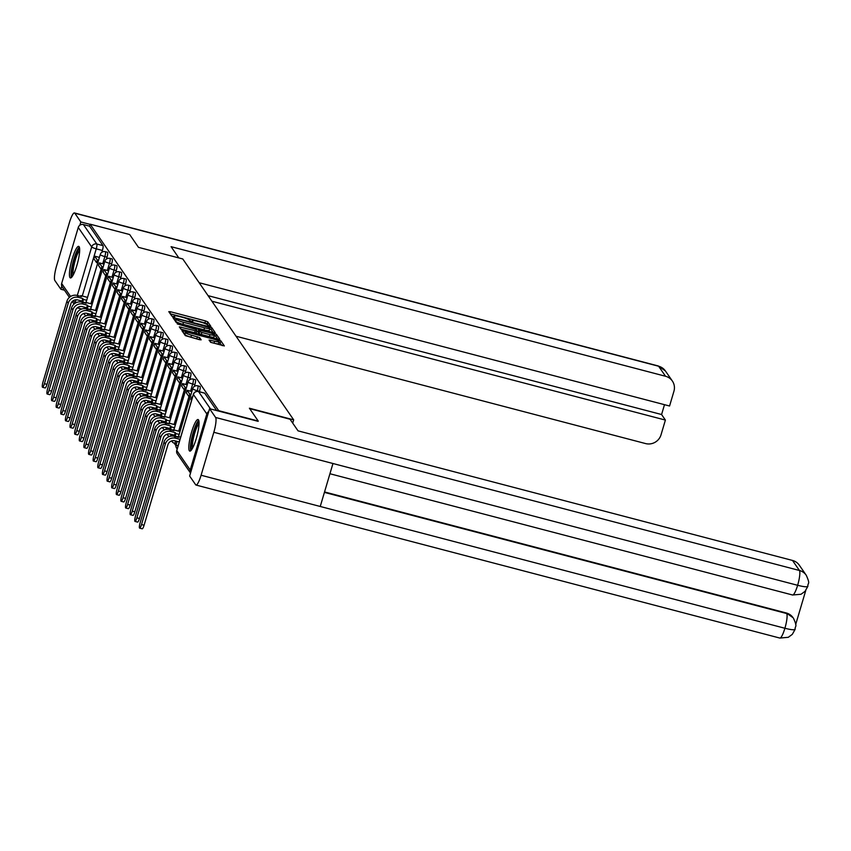 <?xml version="1.0" encoding="UTF-8"?>
<svg xmlns="http://www.w3.org/2000/svg" width="851" height="851" viewBox="0 0 851 851"><rect width="100%" height="100%" fill="white"/><g stroke="black" fill="none" stroke-linecap="round" stroke-linejoin="round"><path stroke-width="1.28" d="M209.708 326.284L210.867 326.348L207.782 321.869L205.538 320.933L170.455 311.743L168.796 311.647L171.891 316.136L174.625 316.902L174.221 316.264A6.574 1.053 16.5 0 1 174.157 316.04A6.574 1.053 16.5 0 1 179.518 316.551L182.444 317.317A6.574 1.053 16.5 0 1 189.613 320.306L191.581 321.54L192.762 321.646L192.347 321.018A6.574 1.053 16.5 0 1 192.283 320.784A6.574 1.053 16.5 0 1 197.645 321.306L200.57 322.072A6.574 1.053 16.5 0 1 207.74 325.05L209.708 326.284M79.122 246.705A16.318 3.127 -75.3 0 0 78.686 246.364A16.318 3.127 -75.3 0 0 71.878 260.066A16.318 3.127 -75.3 0 0 69.973 277.586A16.318 3.127 -75.3 0 0 70.42 277.926A16.318 3.127 -75.3 0 0 77.228 264.225A16.318 3.127 -75.3 0 0 79.122 246.705M198.506 419.873A16.318 3.127 -75.3 0 0 198.07 419.532A16.318 3.127 -75.3 0 0 191.252 433.233A16.318 3.127 -75.3 0 0 189.358 450.764A16.318 3.127 -75.3 0 0 189.794 451.104A16.318 3.127 -75.3 0 0 196.602 437.403A16.318 3.127 -75.3 0 0 198.506 419.873M210.58 342.251L224.334 345.931L220.888 340.879L218.643 339.943L181.88 330.592L185.337 335.634L199.464 339.687L201.144 339.847L199.655 337.645L191.518 335.166A5.489 0.883 16.5 0 1 185.475 332.475A5.489 0.883 16.5 0 1 189.964 332.911L213.058 338.964A5.489 0.883 16.5 0 1 219.101 341.655A5.489 0.883 16.5 0 1 214.612 341.219L209.091 340.049L210.58 342.251M90.142 224.185L129.66 234.536L138.49 247.354L182.774 258.959L293.68 419.841L249.396 408.225L258.225 421.043L218.707 410.682L90.142 224.185L89.557 226.164L83.398 224.547L96.823 244.024A4.181 0.798 104.7 0 1 96.248 248.843L82.27 296.01M213.612 332.645L215.271 332.73L211.835 327.752L209.601 326.816L172.838 317.466L176.285 322.518L178.529 323.444L213.612 332.645M216.367 334.315L219.792 339.294L218.133 339.209L183.05 330.007L180.816 329.082L179.327 326.869L195.23 330.762L196.911 330.922L195.911 329.443L177.274 323.923L214.122 333.379L216.367 334.315L215.771 336.294L217.707 339.092M86.323 315.721L86.323 315.732A4.181 4.181 0 0 1 83.834 313.476M90.951 322.433L90.951 322.433A4.181 4.181 0 0 1 88.461 320.178M95.567 329.135L95.578 329.146A4.181 4.181 0 0 1 93.089 326.89M100.195 335.847L100.195 335.847A4.181 4.181 0 0 1 97.705 333.592M104.811 342.549L104.822 342.559A4.181 4.181 0 0 1 102.333 340.304M109.439 349.261L109.439 349.261A4.181 4.181 0 0 1 106.949 347.006M114.066 355.963L114.066 355.973A4.181 4.181 0 0 1 111.577 353.718M118.683 362.675L118.693 362.675A4.181 4.181 0 0 1 116.204 360.42M132.554 382.79L132.565 382.801A4.181 4.181 0 0 1 130.075 380.546M137.181 389.503L137.181 389.503A4.181 4.181 0 0 1 134.692 387.248M141.798 396.204L141.809 396.215A4.181 4.181 0 0 1 139.319 393.96M146.425 402.917L146.425 402.917A4.181 4.181 0 0 1 143.936 400.661M148.563 407.374A4.181 4.181 0 0 0 151.063 409.618L151.053 409.629M155.669 416.33L155.68 416.33A4.181 4.181 0 0 1 153.191 414.075M160.296 423.032L160.296 423.043A4.181 4.181 0 0 1 157.807 420.788M164.924 429.744L164.924 429.744A4.181 4.181 0 0 1 162.435 427.489M169.54 436.446L169.551 436.457A4.181 4.181 0 0 1 167.062 434.201M174.168 443.158L175.944 445.722M208.75 411.512A4.181 4.053 145.4 0 0 206.825 413.969L190.22 469.997A4.181 4.053 145.4 0 0 190.518 473.028L177.327 453.934A4.181 4.053 145.4 0 1 176.795 450.519L190.22 469.997M89.557 226.164L102.982 245.641A4.181 0.798 104.7 0 1 102.397 250.46L101.854 252.3M69.399 297.371L62.187 286.904A4.181 4.053 -34.6 0 1 61.655 283.489L78.26 227.472A4.181 4.053 -34.6 0 1 83.398 224.547M199.496 391.3L197.304 390.726A4.181 0.798 104.7 0 0 197.772 385.822L199.964 386.397A4.181 0.798 -75.3 0 1 199.496 391.3L199.368 391.737M194.868 384.599L192.688 384.024A4.181 0.798 104.7 0 0 193.156 379.11L195.336 379.684A4.181 0.798 -75.3 0 1 194.868 384.599L194.326 386.439M190.241 377.887L188.06 377.312A4.181 0.798 104.7 0 0 188.528 372.408L190.709 372.983A4.181 0.798 -75.3 0 1 190.241 377.887L189.699 379.727M185.624 371.185L183.433 370.61A4.181 0.798 104.7 0 0 183.901 365.696L186.092 366.27A4.181 0.798 -75.3 0 1 185.624 371.185L185.071 373.025M180.997 364.473L178.816 363.898A4.181 0.798 104.7 0 0 179.284 358.994L181.465 359.569A4.181 0.798 -75.3 0 1 180.997 364.473L180.455 366.313M176.38 357.771L174.189 357.197A4.181 0.798 104.7 0 0 174.657 352.293L176.838 352.857A4.181 0.798 -75.3 0 1 176.38 357.771L175.827 359.611M171.753 351.059L169.572 350.484A4.181 0.798 104.7 0 0 170.04 345.58L172.221 346.155A4.181 0.798 -75.3 0 1 171.753 351.059L171.211 352.899M167.126 344.357L164.945 343.783A4.181 0.798 104.7 0 0 165.413 338.879L167.594 339.443A4.181 0.798 -75.3 0 1 167.126 344.357L166.583 346.197M162.509 337.645L160.318 337.07A4.181 0.798 104.7 0 0 160.786 332.167L162.977 332.741A4.181 0.798 -75.3 0 1 162.509 337.645L161.956 339.485M157.882 330.943L155.701 330.369A4.181 0.798 104.7 0 0 156.169 325.465L158.35 326.029A4.181 0.798 -75.3 0 1 157.882 330.943L157.339 332.784M153.254 324.231L151.074 323.657A4.181 0.798 104.7 0 0 151.542 318.753L153.723 319.327A4.181 0.798 -75.3 0 1 153.254 324.231L152.712 326.071M148.638 317.529L146.446 316.955A4.181 0.798 104.7 0 0 146.915 312.051L149.106 312.615A4.181 0.798 -75.3 0 1 148.638 317.529L148.085 319.37M144.01 310.817L141.83 310.243A4.181 0.798 104.7 0 0 142.298 305.339L144.479 305.913A4.181 0.798 -75.3 0 1 144.01 310.817L143.468 312.657M139.383 304.115L137.202 303.541A4.181 0.798 104.7 0 0 137.671 298.637L139.851 299.201A4.181 0.798 -75.3 0 1 139.383 304.115L138.841 305.956M134.766 297.403L132.586 296.829A4.181 0.798 104.7 0 0 133.043 291.925L135.235 292.499A4.181 0.798 -75.3 0 1 134.766 297.403L134.224 299.244M130.139 290.702L127.958 290.127A4.181 0.798 104.7 0 0 128.427 285.223L130.607 285.787A4.181 0.798 -75.3 0 1 130.139 290.702L129.597 292.542M125.522 283.989L123.331 283.415A4.181 0.798 104.7 0 0 123.799 278.511L125.991 279.085A4.181 0.798 -75.3 0 1 125.522 283.989L124.969 285.83M120.895 277.288L118.714 276.713A4.181 0.798 104.7 0 0 119.183 271.809L121.363 272.373A4.181 0.798 -75.3 0 1 120.895 277.288L120.353 279.128M116.268 270.575L114.087 270.001A4.181 0.798 104.7 0 0 114.555 265.097L116.736 265.672A4.181 0.798 -75.3 0 1 116.268 270.575L115.725 272.416M111.651 263.874L109.46 263.299A4.181 0.798 104.7 0 0 109.928 258.396L112.119 258.97A4.181 0.798 -75.3 0 1 111.651 263.874L111.098 265.714M107.024 257.162L104.843 256.587A4.181 0.798 104.7 0 0 105.311 251.683L107.492 252.258A4.181 0.798 -75.3 0 1 107.024 257.162L106.481 259.002M293.68 419.841L292.701 423.107M216.686 410.576L204.697 393.183A4.181 0.798 -75.3 0 0 204.58 393.098A4.181 0.798 -75.3 0 0 204.442 393.119M208.623 325.922L207.197 323.848L204.953 322.912L170.296 313.828M175.487 320.019L174.359 319.721M213.175 332.528L211.25 329.731L209.718 329.007M209.431 327.507L177.061 318.774L175.891 318.668L176.327 319.327A6.574 1.053 16.5 0 0 183.497 322.316L204.548 327.826A6.574 1.053 16.5 0 0 209.91 328.348A6.574 1.053 16.5 0 0 209.846 328.114L209.431 327.507M175.338 320.614L175.902 318.71M209.91 328.348L209.325 330.326A6.574 1.053 16.5 0 1 203.953 329.805L182.912 324.295A6.574 1.053 16.5 0 1 175.742 321.306L175.317 320.699M180.859 329.135L194.645 332.741L196.315 332.901L196.847 330.975M196.889 330.996L198.24 331.358M209.995 334.634A5.489 0.883 16.5 0 0 214.484 335.071A5.489 0.883 16.5 0 0 208.442 332.379L198.623 330.082L199.613 331.571L201.857 332.496L209.995 334.634L209.41 336.613A5.489 0.883 16.5 0 0 213.899 337.049L214.484 335.071M198.092 332.018L198.645 330.156M209.41 336.613L201.272 334.486L199.028 333.549L198.06 332.135M215.771 336.294L214.324 335.592M219.101 341.655L218.516 343.634A5.489 0.883 16.5 0 1 214.026 343.198L210.623 342.315M185.475 332.475L184.89 334.464A5.489 0.883 16.5 0 0 190.932 337.145L191.518 335.166M199.017 339.57L190.932 337.145M185.22 333.315L183.401 332.837M222.228 345.655L218.941 342.187M46.996 384.375A4.702 0.904 104.7 0 1 45.135 387.96L42.55 387.279A4.702 0.904 -75.3 0 0 44.412 383.695L68.25 303.222A8.372 8.106 -34.6 0 1 78.537 297.382L82.802 298.51L82.047 301.084L77.771 299.956A5.649 5.468 145.4 0 0 70.824 303.903L46.996 384.375L44.412 383.695M80.611 296.339L80.824 295.627L81.473 296.574L77.207 295.457A8.372 8.106 -34.6 0 0 66.91 301.286L43.071 381.769A4.702 0.904 -75.3 0 0 42.55 387.279M85.334 302.711L82.696 302.031L83.462 299.456L82.802 298.51M82.696 302.031L82.047 301.084M97.769 262.885L96.525 262.555L97.291 259.981L94.652 256.151L99.386 257.396M97.291 259.981L98.525 260.31M96.525 262.555L93.887 258.725L94.652 256.151M80.824 295.627L87.547 297.393M83.462 299.456L86.685 300.297M178.838 257.927L171.083 246.673L665.535 376.259L658.61 366.228L74.803 213.207L80.834 221.962L90.078 224.377M236.035 336.23L645.601 443.573A12.552 12.148 145.4 0 0 661.025 434.818L665.397 420.075L211.899 301.211M74.803 213.207A12.861 2.468 -75.3 0 0 74.452 212.941A12.861 2.468 -75.3 0 0 69.367 222.739L56.645 265.703A12.861 2.468 -75.3 0 0 54.858 280.522L60.889 289.266L61.804 286.202M79.866 225.217L80.834 221.962M199.155 282.723L669.567 406.012L673.928 391.269A12.552 12.148 145.4 0 0 665.535 376.259M208.08 295.659L661.578 414.522L664.493 404.682M661.578 414.522L665.397 420.075M60.889 289.266L64.453 290.202M249.694 408.661L290.042 419.235L298.041 430.851L792.504 560.447A12.552 12.148 -34.6 0 1 799.312 565.202L806.237 575.233A12.552 12.148 -34.6 0 0 799.419 570.478L792.504 560.447M201.091 475.241L320.242 506.473L332.964 463.508L213.824 432.287L201.091 475.241A12.861 2.468 -75.3 0 1 196.007 485.038A12.861 2.468 -75.3 0 1 195.666 484.772L189.635 476.028L209.569 408.714L258.14 421.341M213.824 432.287A12.861 2.468 -75.3 0 0 215.601 417.469L209.569 408.714M795.674 624.549L805.769 590.456M324.55 491.942L786.26 612.965A12.552 12.148 -34.6 0 1 793.079 617.72L786.26 612.965M329.933 473.741L792.579 594.998A12.861 2.468 -75.3 0 0 797.632 585.297C804.748 587.084 808.142 587.243 807.801 585.754M806.237 575.233C810.716 585.094 807.61 582.222 807.897 586.275L805.025 591.349L801.014 594.264L792.579 594.998M196.007 485.038L779.824 638.059A12.861 2.468 -75.3 0 0 784.909 628.261C792.026 630.059 795.398 630.24 795.047 628.804M793.483 618.294C797.951 628.081 794.855 625.294 795.142 629.304L792.302 634.367L788.292 637.303L779.824 638.059M72.495 276.192A14.116 2.702 104.7 0 1 74.143 259.661A14.116 2.702 104.7 0 1 79.643 248.886M79.664 250.471A13.073 2.51 -75.3 0 0 75.282 260.129A13.073 2.51 -75.3 0 0 73.282 274.82M79.356 247.184A16.212 3.106 -75.3 0 0 73.846 259.225A16.212 3.106 -75.3 0 0 71.41 277.532M191.869 449.371A14.116 2.702 104.7 0 1 193.517 432.829A14.116 2.702 104.7 0 1 199.028 422.064M199.049 423.649A13.073 2.51 -75.3 0 0 194.656 433.308A13.073 2.51 -75.3 0 0 192.666 447.998M198.74 420.362A16.212 3.106 -75.3 0 0 193.22 432.404A16.212 3.106 -75.3 0 0 190.784 450.711M51.613 391.088A4.702 0.904 104.7 0 1 49.752 394.673L47.177 393.992A4.702 0.904 -75.3 0 0 49.028 390.407L72.867 309.934A8.372 8.106 -34.6 0 1 83.164 304.094L87.43 305.211L86.664 307.785L82.398 306.668A5.649 5.468 145.4 0 0 75.452 310.604L51.613 391.088L49.028 390.407M85.228 303.052L85.44 302.328L86.1 303.275L81.824 302.158A8.372 8.106 -34.6 0 0 71.537 307.998L47.699 388.471A4.702 0.904 -75.3 0 0 47.177 393.992M89.951 309.424L87.323 308.732L88.078 306.158L87.43 305.211M87.323 308.732L86.664 307.785M102.386 269.586L101.152 269.267L101.918 266.693L99.28 262.863L104.013 264.108M101.918 266.693L103.152 267.012M101.152 269.267L98.514 265.438L99.28 262.863M85.44 302.328L92.174 304.094M88.078 306.158L91.312 307.009M56.24 397.789A4.702 0.904 104.7 0 1 54.379 401.374L51.794 400.693A4.702 0.904 -75.3 0 0 53.656 397.109L77.494 316.636A8.372 8.106 -34.6 0 1 87.781 310.796L92.057 311.923L91.291 314.498L87.025 313.37A5.649 5.468 145.4 0 0 80.079 317.317L56.24 397.789L53.656 397.109M89.855 309.753L90.068 309.041L90.717 309.987L86.451 308.87A8.372 8.106 -34.6 0 0 76.164 314.7L52.326 395.183A4.702 0.904 -75.3 0 0 51.794 400.693M94.578 316.125L91.94 315.434L92.706 312.87L92.057 311.923M91.94 315.434L91.291 314.498M107.013 276.298L105.769 275.969L106.535 273.394L103.896 269.565L108.641 270.809M106.535 273.394L107.779 273.724M105.769 275.969L103.141 272.139L103.896 269.565M90.068 309.041L96.791 310.806M92.706 312.87L95.929 313.711M60.857 404.491A4.702 0.904 104.7 0 1 59.006 408.086L56.421 407.406A4.702 0.904 -75.3 0 0 58.283 403.821L82.121 323.348A8.372 8.106 -34.6 0 1 92.408 317.508L96.674 318.625L95.918 321.199L91.642 320.082A5.649 5.468 145.4 0 0 84.696 324.018L60.857 404.491L58.283 403.821M94.482 316.466L94.695 315.742L95.344 316.689L91.078 315.572A8.372 8.106 -34.6 0 0 80.781 321.412L56.943 401.885A4.702 0.904 -75.3 0 0 56.421 407.406M99.205 322.837L96.567 322.146L97.333 319.572L96.674 318.625M96.567 322.146L95.918 321.199M111.641 283L110.396 282.681L111.162 280.107L108.524 276.277L113.257 277.522M111.162 280.107L112.396 280.426M110.396 282.681L107.758 278.851L108.524 276.277M94.695 315.742L101.418 317.508M97.333 319.572L100.556 320.423M65.484 411.203A4.702 0.904 104.7 0 1 63.623 414.788L61.049 414.107A4.702 0.904 -75.3 0 0 62.9 410.522L86.738 330.05A8.372 8.106 -34.6 0 1 97.035 324.21L101.301 325.337L100.535 327.912L96.269 326.784A5.649 5.468 145.4 0 0 89.323 330.731L65.484 411.203L62.9 410.522M99.099 323.167L99.312 322.455L99.961 323.401L95.695 322.284A8.372 8.106 -34.6 0 0 85.408 328.114L61.57 408.597A4.702 0.904 -75.3 0 0 61.049 414.107M103.822 329.539L101.184 328.848L101.95 326.284L101.301 325.337M101.184 328.848L100.535 327.912M116.257 289.712L115.023 289.383L115.779 286.808L113.14 282.979L117.885 284.223M115.779 286.808L117.023 287.138M115.023 289.383L112.385 285.553L113.14 282.979M99.312 322.455L106.035 324.22M101.95 326.284L105.173 327.124M70.112 417.905A4.702 0.904 104.7 0 1 68.25 421.49L65.665 420.82A4.702 0.904 -75.3 0 0 67.527 417.235L91.365 336.762A8.372 8.106 -34.6 0 1 101.652 330.922L105.918 332.039L105.162 334.613L100.886 333.496A5.649 5.468 145.4 0 0 93.95 337.432L70.112 417.905L67.527 417.235M103.726 329.88L103.939 329.156L104.588 330.103L100.322 328.986A8.372 8.106 -34.6 0 0 90.036 334.826L66.197 415.299A4.702 0.904 -75.3 0 0 65.665 420.82M108.449 336.251L105.811 335.56L106.577 332.986L105.918 332.039M105.811 335.56L105.162 334.613M120.885 296.414L119.64 296.095L120.406 293.521L117.768 289.691L122.512 290.936M120.406 293.521L121.65 293.84M119.64 296.095L117.002 292.265L117.768 289.691M103.939 329.156L110.662 330.922M106.577 332.986L109.8 333.826M74.728 424.617A4.702 0.904 104.7 0 1 72.867 428.202L70.293 427.521A4.702 0.904 -75.3 0 0 72.154 423.936L95.993 343.464A8.372 8.106 -34.6 0 1 106.279 337.624L110.545 338.751L109.779 341.325L105.513 340.198A5.649 5.468 145.4 0 0 98.567 344.144L74.728 424.617L72.154 423.936M108.343 336.581L108.556 335.868L109.215 336.815L104.939 335.698A8.372 8.106 -34.6 0 0 94.652 341.528L70.814 422A4.702 0.904 -75.3 0 0 70.293 427.521M113.066 342.953L110.439 342.262L111.194 339.687L110.545 338.751M110.439 342.262L109.779 341.325M125.512 303.126L124.267 302.796L125.033 300.222L122.395 296.393L127.129 297.637M125.033 300.222L126.267 300.552M124.267 302.796L121.629 298.967L122.395 296.393M108.556 335.868L115.289 337.624M111.194 339.687L114.428 340.538M79.356 431.319A4.702 0.904 104.7 0 1 77.494 434.904L74.909 434.233A4.702 0.904 -75.3 0 0 76.771 430.649L100.609 350.176A8.372 8.106 -34.6 0 1 110.896 344.336L115.172 345.453L114.406 348.027L110.141 346.91A5.649 5.468 145.4 0 0 103.194 350.846L79.356 431.319L76.771 430.649M112.97 343.293L113.183 342.57L113.832 343.517L109.566 342.4A8.372 8.106 -34.6 0 0 99.28 348.24L75.441 428.713A4.702 0.904 -75.3 0 0 74.909 434.233M117.693 349.665L115.055 348.974L115.821 346.4L115.172 345.453M115.055 348.974L114.406 348.027M130.129 309.828L128.895 309.498L129.65 306.934L127.012 303.105L131.756 304.35M129.65 306.934L130.894 307.254M128.895 309.498L126.256 305.679L127.012 303.105M113.183 342.57L119.906 344.336M115.821 346.4L119.044 347.24M83.983 438.031A4.702 0.904 104.7 0 1 82.121 441.616L79.537 440.935A4.702 0.904 -75.3 0 0 81.398 437.35L105.237 356.877A8.372 8.106 -34.6 0 1 115.523 351.037L119.789 352.165L119.034 354.729L114.757 353.612A5.649 5.468 145.4 0 0 107.811 357.558L83.983 438.031L81.398 437.35M117.598 349.995L117.81 349.282L118.459 350.229L114.194 349.101A8.372 8.106 -34.6 0 0 103.896 354.941L80.068 435.414A4.702 0.904 -75.3 0 0 79.537 440.935M122.321 356.367L119.683 355.675L120.448 353.101L119.789 352.165M119.683 355.675L119.034 354.729M134.756 316.54L133.511 316.21L134.277 313.636L131.639 309.807L136.383 311.051M134.277 313.636L135.511 313.966M133.511 316.21L130.873 312.381L131.639 309.807M117.81 349.282L124.533 351.037M120.448 353.101L123.672 353.952M88.6 444.733A4.702 0.904 104.7 0 1 86.738 448.317L84.164 447.647A4.702 0.904 -75.3 0 0 86.025 444.062L109.853 363.59A8.372 8.106 -34.6 0 1 120.151 357.75L124.416 358.867L123.65 361.441L119.385 360.324A5.649 5.468 145.4 0 0 112.438 364.26L88.6 444.733L86.025 444.062M122.214 356.707L122.427 355.984L123.087 356.931L118.81 355.814A8.372 8.106 -34.6 0 0 108.524 361.654L84.685 442.126A4.702 0.904 -75.3 0 0 84.164 447.647M126.937 363.079L124.31 362.388L125.065 359.813L124.416 358.867M124.31 362.388L123.65 361.441M139.373 323.242L138.139 322.912L138.904 320.348L136.266 316.519L141 317.763M138.904 320.348L140.138 320.667M138.139 322.912L135.5 319.093L136.266 316.519M122.427 355.984L129.161 357.75M125.065 359.813L128.299 360.654M93.227 451.445A4.702 0.904 104.7 0 1 91.365 455.03L88.781 454.349A4.702 0.904 -75.3 0 0 90.642 450.764L114.481 370.291A8.372 8.106 -34.6 0 1 124.767 364.451L129.044 365.579L128.278 368.143L124.012 367.026A5.649 5.468 145.4 0 0 117.066 370.972L93.227 451.445L90.642 450.764M126.842 363.409L127.054 362.696L127.703 363.643L123.438 362.515A8.372 8.106 -34.6 0 0 113.151 368.355L89.312 448.828A4.702 0.904 -75.3 0 0 88.781 454.349M131.565 369.781L128.927 369.089L129.692 366.515L129.044 365.579M128.927 369.089L128.278 368.143M144 329.954L142.766 329.624L143.521 327.05L140.883 323.22L145.627 324.465M143.521 327.05L144.766 327.38M142.766 329.624L140.128 325.795L140.883 323.22M127.054 362.696L133.777 364.451M129.692 366.515L132.916 367.366M97.844 458.146A4.702 0.904 104.7 0 1 95.993 461.731L93.408 461.061A4.702 0.904 -75.3 0 0 95.269 457.476L119.108 377.004A8.372 8.106 -34.6 0 1 129.395 371.164L133.66 372.281L132.905 374.855L128.629 373.738A5.649 5.468 145.4 0 0 121.682 377.674L97.844 458.146L95.269 457.476M131.469 370.121L131.682 369.398L132.331 370.345L128.065 369.228A8.372 8.106 -34.6 0 0 117.768 375.068L93.929 455.54A4.702 0.904 -75.3 0 0 93.408 461.061M136.192 376.493L133.554 375.802L134.32 373.227L133.66 372.281M133.554 375.802L132.905 374.855M148.627 336.656L147.383 336.326L148.148 333.752L145.51 329.933L150.244 331.177M148.148 333.752L149.382 334.081M147.383 336.326L144.744 332.507L145.51 329.933M131.682 369.398L138.405 371.164M134.32 373.227L137.543 374.068M102.471 464.859A4.702 0.904 104.7 0 1 100.609 468.444L98.035 467.763A4.702 0.904 -75.3 0 0 99.886 464.178L123.725 383.705A8.372 8.106 -34.6 0 1 134.022 377.865L138.287 378.993L137.522 381.556L133.256 380.44A5.649 5.468 145.4 0 0 126.31 384.386L102.471 464.859L99.886 464.178M136.086 376.823L136.298 376.11L136.958 377.057L132.682 375.929A8.372 8.106 -34.6 0 0 122.395 381.769L98.556 462.242A4.702 0.904 -75.3 0 0 98.035 467.763M140.809 383.195L138.181 382.503L138.936 379.929L138.287 378.993M138.181 382.503L137.522 381.556M153.244 343.357L152.01 343.038L152.765 340.464L150.127 336.634L154.871 337.879M152.765 340.464L154.01 340.794M152.01 343.038L149.372 339.209L150.127 336.634M136.298 376.11L143.021 377.865M138.936 379.929L142.16 380.78M107.098 471.56A4.702 0.904 104.7 0 1 105.237 475.145L102.652 474.475A4.702 0.904 -75.3 0 0 104.513 470.89L128.352 390.418A8.372 8.106 -34.6 0 1 138.639 384.578L142.915 385.694L142.149 388.269L137.883 387.152A5.649 5.468 145.4 0 0 130.937 391.088L107.098 471.56L104.513 470.89M140.713 383.535L140.926 382.812L141.574 383.758L137.309 382.642A8.372 8.106 -34.6 0 0 127.022 388.481L103.184 468.954A4.702 0.904 -75.3 0 0 102.652 474.475M145.436 389.907L142.798 389.215L143.564 386.641L142.915 385.694M142.798 389.215L142.149 388.269M157.871 350.069L156.627 349.74L157.392 347.165L154.754 343.347L159.499 344.591M157.392 347.165L158.637 347.495M156.627 349.74L153.988 345.921L154.754 343.347M140.926 382.812L147.649 384.578M143.564 386.641L146.787 387.482M111.715 478.273A4.702 0.904 104.7 0 1 109.853 481.857L107.279 481.177A4.702 0.904 -75.3 0 0 109.141 477.592L132.979 397.119A8.372 8.106 -34.6 0 1 143.266 391.279L147.531 392.396L146.766 394.97L142.5 393.853A5.649 5.468 145.4 0 0 135.554 397.8L111.715 478.273L109.141 477.592M145.33 390.237L145.542 389.524L146.202 390.471L141.926 389.343A8.372 8.106 -34.6 0 0 131.639 395.183L107.8 475.656A4.702 0.904 -75.3 0 0 107.279 481.177M150.053 396.609L147.425 395.917L148.18 393.343L147.531 392.396M147.425 395.917L146.766 394.97M162.498 356.771L161.254 356.452L162.02 353.878L159.382 350.048L164.115 351.293M162.02 353.878L163.254 354.207M161.254 356.452L158.616 352.622L159.382 350.048M145.542 389.524L152.276 391.279M148.18 393.343L151.414 394.194M116.342 484.974A4.702 0.904 104.7 0 1 114.481 488.559L111.896 487.889A4.702 0.904 -75.3 0 0 113.757 484.304L137.596 403.821A8.372 8.106 -34.6 0 1 147.883 397.991L152.159 399.108L151.393 401.683L147.127 400.566A5.649 5.468 145.4 0 0 140.181 404.502L116.342 484.974L113.757 484.304M149.957 396.949L150.17 396.226L150.818 397.172L146.553 396.055A8.372 8.106 -34.6 0 0 136.266 401.895L112.428 482.368A4.702 0.904 -75.3 0 0 111.896 487.889M154.68 403.321L152.042 402.629L152.808 400.055L152.159 399.108M152.042 402.629L151.393 401.683M167.115 363.483L165.881 363.154L166.636 360.579L163.998 356.76L168.743 358.005M166.636 360.579L167.881 360.909M165.881 363.154L163.243 359.335L163.998 356.76M150.17 396.226L156.892 397.991M152.808 400.055L156.031 400.895M120.97 491.687A4.702 0.904 104.7 0 1 119.108 495.271L116.523 494.591A4.702 0.904 -75.3 0 0 118.385 491.006L142.223 410.533A8.372 8.106 -34.6 0 1 152.51 404.693L156.775 405.81L156.02 408.384L151.744 407.267A5.649 5.468 145.4 0 0 144.808 411.214L120.97 491.687L118.385 491.006M154.584 403.651L154.797 402.938L155.446 403.885L151.18 402.757A8.372 8.106 -34.6 0 0 140.883 408.597L117.055 489.07A4.702 0.904 -75.3 0 0 116.523 494.591M159.307 410.022L156.669 409.331L157.435 406.757L156.775 405.81M156.669 409.331L156.02 408.384M171.742 370.185L170.498 369.866L171.264 367.292L168.626 363.462L173.37 364.707M171.264 367.292L172.508 367.611M170.498 369.866L167.86 366.036L168.626 363.462M154.797 402.938L161.52 404.693M157.435 406.757L160.658 407.608M125.586 498.388A4.702 0.904 104.7 0 1 123.725 501.973L121.15 501.303A4.702 0.904 -75.3 0 0 123.012 497.718L146.84 417.235A8.372 8.106 -34.6 0 1 157.137 411.405L161.403 412.522L160.637 415.097L156.371 413.98A5.649 5.468 145.4 0 0 149.425 417.915L125.586 498.388L123.012 497.718M159.201 410.363L159.414 409.639L160.073 410.586L155.797 409.469A8.372 8.106 -34.6 0 0 145.51 415.309L121.672 495.782A4.702 0.904 -75.3 0 0 121.15 501.303M163.924 416.735L161.296 416.043L162.052 413.469L161.403 412.522M161.296 416.043L160.637 415.097M176.359 376.897L175.125 376.567L175.891 373.993L173.253 370.174L177.987 371.408M175.891 373.993L177.125 374.323M175.125 376.567L172.487 372.749L173.253 370.174M159.414 409.639L166.147 411.405M162.052 413.469L165.285 414.309M130.214 505.1A4.702 0.904 104.7 0 1 128.352 508.685L125.767 508.004A4.702 0.904 -75.3 0 0 127.629 504.42L151.467 423.947A8.372 8.106 -34.6 0 1 161.754 418.107L166.03 419.224L165.264 421.798L160.999 420.681A5.649 5.468 145.4 0 0 154.052 424.628L130.214 505.1L127.629 504.42M163.828 417.064L164.041 416.352L164.69 417.298L160.424 416.171A8.372 8.106 -34.6 0 0 150.138 422.011L126.299 502.484A4.702 0.904 -75.3 0 0 125.767 508.004M168.551 423.436L165.913 422.745L166.679 420.171L166.03 419.224M165.913 422.745L165.264 421.798M180.986 383.599L179.752 383.28L180.508 380.705L177.87 376.876L182.614 378.121M180.508 380.705L181.752 381.025M179.752 383.28L177.114 379.45L177.87 376.876M164.041 416.352L170.764 418.107M166.679 420.171L169.902 421.022M134.83 511.802A4.702 0.904 104.7 0 1 132.979 515.387L130.394 514.717A4.702 0.904 -75.3 0 0 132.256 511.132L156.095 430.649A8.372 8.106 -34.6 0 1 166.381 424.819L170.647 425.936L169.892 428.51L165.615 427.393A5.649 5.468 145.4 0 0 158.669 431.329L134.83 511.802L132.256 511.132M168.455 423.777L168.668 423.053L169.317 424L165.051 422.883A8.372 8.106 -34.6 0 0 154.754 428.723L130.916 509.196A4.702 0.904 -75.3 0 0 130.394 514.717M173.179 430.149L170.54 429.457L171.306 426.883L170.647 425.936M170.54 429.457L169.892 428.51M185.614 390.311L184.369 389.981L185.135 387.407L182.497 383.588L187.231 384.822M185.135 387.407L186.369 387.737M184.369 389.981L181.731 386.163L182.497 383.588M168.668 423.053L175.391 424.819M171.306 426.883L174.529 427.723M139.458 518.514A4.702 0.904 104.7 0 1 137.596 522.099L135.022 521.418A4.702 0.904 -75.3 0 0 136.873 517.833L160.711 437.361A8.372 8.106 -34.6 0 1 171.008 431.521L175.274 432.638L174.508 435.212L170.243 434.095A5.649 5.468 145.4 0 0 163.296 438.042L139.458 518.514L136.873 517.833M173.072 430.478L173.285 429.766L173.944 430.712L169.668 429.585A8.372 8.106 -34.6 0 0 159.382 435.425L135.543 515.897A4.702 0.904 -75.3 0 0 135.022 521.418M177.795 436.85L175.168 436.159L175.923 433.584L175.274 432.638M175.168 436.159L174.508 435.212M190.23 397.013L188.996 396.694L189.752 394.119L187.124 390.29L191.858 391.534M189.752 394.119L190.996 394.438M188.996 396.694L186.358 392.864L187.124 390.29M173.285 429.766L180.008 431.521M175.923 433.584L179.146 434.435M144.085 525.216A4.702 0.904 104.7 0 1 142.223 528.801L139.638 528.131A4.702 0.904 -75.3 0 0 141.5 524.546L165.339 444.062A8.372 8.106 -34.6 0 1 175.625 438.233L179.901 439.35L179.136 441.924L174.87 440.807A5.649 5.468 145.4 0 0 167.924 444.743L144.085 525.216L141.5 524.546M177.699 437.191L177.912 436.467L178.561 437.414L174.295 436.297A8.372 8.106 -34.6 0 0 164.009 442.137L140.17 522.61A4.702 0.904 -75.3 0 0 139.638 528.131M192.326 397.842L191.741 397.002L192.507 397.204M191.56 400.417L190.975 399.576L191.741 397.002M177.912 436.467L180.667 437.191M206.825 413.969L193.4 394.492L176.795 450.519A4.181 0.67 -163.5 0 1 176.763 450.37A4.181 0.67 -163.5 0 1 176.87 450.275M102.397 250.46L96.248 248.843A4.181 0.67 16.5 0 1 91.685 246.939L78.26 227.472M80.866 300.775L80.526 301.924M73.441 300.584L75.09 302.967L76.026 299.786M77.303 295.478L91.685 246.939A4.181 4.053 -34.6 0 1 96.823 244.024L102.982 245.641M61.655 283.489L70.612 296.478M197.772 385.822A4.181 4.181 0 0 0 192.709 388.684A4.181 0.67 -163.5 0 0 192.741 388.833A4.181 0.67 -163.5 0 0 197.304 390.726L197.124 391.354M193.156 379.11A4.181 4.181 0 0 0 188.082 381.971A4.181 0.67 -163.5 0 0 188.124 382.12A4.181 0.67 -163.5 0 0 192.688 384.024L190.56 391.194M188.954 396.63L178.71 431.18M188.528 372.408A4.181 4.181 0 0 0 183.454 375.27A4.181 0.67 -163.5 0 0 183.497 375.419A4.181 0.67 -163.5 0 0 188.06 377.312L185.933 384.482M184.327 389.918L174.093 424.479M183.901 365.696A4.181 4.181 0 0 0 178.838 368.557A4.181 0.67 -163.5 0 0 178.87 368.706A4.181 0.67 -163.5 0 0 183.433 370.61L181.316 377.78M179.699 383.216L169.466 417.767M179.284 358.994A4.181 4.181 0 0 0 174.21 361.856A4.181 0.67 -163.5 0 0 174.253 362.005A4.181 0.67 -163.5 0 0 178.816 363.898L176.689 371.068M175.083 376.504L164.839 411.065M174.657 352.293A4.181 4.181 0 0 0 169.583 355.144A4.181 0.67 -163.5 0 0 169.626 355.293A4.181 0.67 -163.5 0 0 174.189 357.197L172.062 364.366M170.455 369.802L160.222 404.353M170.04 345.58A4.181 4.181 0 0 0 164.966 348.442A4.181 0.67 -163.5 0 0 164.998 348.591A4.181 0.67 -163.5 0 0 169.572 350.484L167.445 357.665M165.828 363.09L155.595 397.651M165.413 338.879A4.181 4.181 0 0 0 160.339 341.73A4.181 0.67 -163.5 0 0 160.382 341.879A4.181 0.67 -163.5 0 0 164.945 343.783L162.818 350.952M161.211 356.388L150.978 390.939M160.786 332.167A4.181 4.181 0 0 0 155.712 335.028A4.181 0.67 -163.5 0 0 155.754 335.177A4.181 0.67 -163.5 0 0 160.318 337.07L158.201 344.251M156.584 349.676L146.351 384.237M156.169 325.465A4.181 4.181 0 0 0 151.095 328.316A4.181 0.67 -163.5 0 0 151.138 328.465A4.181 0.67 -163.5 0 0 155.701 330.369L153.574 337.539M151.967 342.974L141.723 377.525M151.542 318.753A4.181 4.181 0 0 0 146.468 321.614A4.181 0.67 -163.5 0 0 146.51 321.763A4.181 0.67 -163.5 0 0 151.074 323.657L148.946 330.837M147.34 336.262L137.107 370.823M146.915 312.051A4.181 4.181 0 0 0 141.851 314.902A4.181 0.67 -163.5 0 0 141.883 315.051A4.181 0.67 -163.5 0 0 146.446 316.955L144.33 324.125M142.713 329.56L132.479 364.111M142.298 305.339A4.181 4.181 0 0 0 137.224 308.2A4.181 0.67 -163.5 0 0 137.266 308.349A4.181 0.67 -163.5 0 0 141.83 310.243L139.702 317.423M138.096 322.848L127.852 357.409M137.671 298.637A4.181 4.181 0 0 0 132.596 301.488A4.181 0.67 -163.5 0 0 132.639 301.637A4.181 0.67 -163.5 0 0 137.202 303.541L135.075 310.711M133.469 316.147L123.235 350.697M133.043 291.925A4.181 4.181 0 0 0 127.98 294.786A4.181 0.67 -163.5 0 0 128.012 294.935A4.181 0.67 -163.5 0 0 132.586 296.829L130.458 304.009M128.841 309.434L118.608 343.995M128.427 285.223A4.181 4.181 0 0 0 123.352 288.074A4.181 0.67 -163.5 0 0 123.395 288.223A4.181 0.67 -163.5 0 0 127.958 290.127L125.831 297.297M124.225 302.733L113.991 337.283M123.799 278.511A4.181 4.181 0 0 0 118.725 281.373A4.181 0.67 -163.5 0 0 118.768 281.521A4.181 0.67 -163.5 0 0 123.331 283.415L121.214 290.595M119.597 296.02L109.364 330.582M119.183 271.809A4.181 4.181 0 0 0 114.108 274.66A4.181 0.67 -163.5 0 0 114.151 274.809A4.181 0.67 -163.5 0 0 118.714 276.713L116.587 283.883M114.981 289.319L104.737 323.88M114.555 265.097A4.181 4.181 0 0 0 109.481 267.959A4.181 0.67 -163.5 0 0 109.524 268.108A4.181 0.67 -163.5 0 0 114.087 270.001L111.96 277.181M110.353 282.617L100.12 317.168M109.928 258.396A4.181 4.181 0 0 0 104.864 261.246A4.181 0.67 -163.5 0 0 104.896 261.395A4.181 0.67 -163.5 0 0 109.46 263.299L107.343 270.469M105.726 275.905L95.493 310.466M105.311 251.683A4.181 4.181 0 0 0 100.237 254.545A4.181 0.67 -163.5 0 0 100.28 254.694A4.181 0.67 -163.5 0 0 104.843 256.587L102.716 263.767M101.109 269.203L90.866 303.754M87.919 313.615A4.181 0.798 104.7 0 1 86.993 315.54M92.546 320.316A4.181 0.798 104.7 0 1 91.621 322.242M97.174 327.029A4.181 0.798 104.7 0 1 96.248 328.954M101.79 333.73A4.181 0.798 104.7 0 1 100.865 335.656M106.418 340.443A4.181 0.798 104.7 0 1 105.492 342.368M111.034 347.144A4.181 0.798 104.7 0 1 110.119 349.07M115.662 353.856A4.181 0.798 104.7 0 1 114.736 355.782M120.289 360.558A4.181 0.798 104.7 0 1 119.363 362.483M124.906 367.26A4.181 0.798 104.7 0 1 123.98 369.196M129.533 373.972A4.181 0.798 104.7 0 1 128.607 375.897M134.16 380.674A4.181 0.798 104.7 0 1 133.235 382.61M138.777 387.386A4.181 0.798 104.7 0 1 137.851 389.311M143.404 394.087A4.181 0.798 104.7 0 1 142.479 396.023M148.021 400.8A4.181 0.798 104.7 0 1 147.106 402.725M152.648 407.501A4.181 0.798 104.7 0 1 151.723 409.437M157.275 414.214A4.181 0.798 104.7 0 1 156.35 416.139M161.892 420.915A4.181 0.798 104.7 0 1 160.967 422.851M166.519 427.627A4.181 0.798 104.7 0 1 165.594 429.553M171.147 434.329A4.181 0.798 104.7 0 1 170.221 436.265M175.763 441.041A4.181 0.798 104.7 0 1 174.434 443.233A4.181 0.798 104.7 0 1 174.327 443.148M178.082 445.913A4.181 0.67 -163.5 0 1 176.146 444.85A4.181 0.67 16.5 0 1 176.104 444.711A4.181 4.181 0 0 0 177.199 448.892M176.221 444.605A4.181 0.67 16.5 0 0 176.104 444.711L177.093 441.382M78.92 306.871A4.181 0.798 104.7 0 1 77.994 308.062A4.181 0.798 104.7 0 1 77.888 307.966A4.181 4.053 145.4 0 1 77.345 307.785A4.181 4.181 0 0 0 77.994 308.062L81.696 309.03M204.697 393.183L198.538 391.577L210.527 408.969M198.272 391.513A4.181 0.798 104.7 0 1 198.432 391.492A4.181 0.798 104.7 0 1 198.538 391.577A4.181 4.053 -34.6 0 0 193.4 394.492A4.181 0.67 -163.5 0 1 193.358 394.343A4.181 0.67 -163.5 0 1 193.475 394.236M192.156 321.667L192.347 321.018M174.029 316.912L174.221 316.264M169.977 313.359L170.455 311.743M204.953 322.912L205.538 320.933M207.197 323.848L207.782 321.869M174.029 319.242L174.508 317.625M209.399 327.475L209.601 326.816M211.25 329.731L211.835 327.752M175.742 321.306L176.327 319.327M182.912 324.295L183.497 322.316M203.953 329.805L204.548 327.826M180.518 328.656L180.997 327.039M194.645 332.741L195.23 330.762M213.824 334.39L214.122 333.379M199.028 333.549L199.613 331.571M201.272 334.486L201.857 332.496M210.282 341.836L210.761 340.209M214.026 343.198L214.612 341.219M196.826 338.698L197.411 336.709M199.081 339.592L199.655 337.645M183.082 332.369L183.561 330.752M218.356 340.921L218.643 339.943M220.303 342.857L220.888 340.879M77.207 295.457L78.537 297.382M66.91 301.286L68.25 303.222M672.354 381.014L665.429 370.983A12.552 12.148 -34.6 0 0 658.61 366.228A12.861 2.468 -75.3 0 0 658.27 365.962L74.452 212.941M215.601 417.469L799.419 570.478A12.861 2.468 -75.3 0 1 797.632 585.297L332.964 463.508M324.412 492.389L786.664 613.539A12.861 2.468 -75.3 0 1 784.909 628.261L320.242 506.473M81.824 302.158L83.164 304.094M71.537 307.998L72.867 309.934M86.451 308.87L87.781 310.796M76.164 314.7L77.494 316.636M91.078 315.572L92.408 317.508M80.781 321.412L82.121 323.348M95.695 322.284L97.035 324.21M85.408 328.114L86.738 330.05M100.322 328.986L101.652 330.922M90.036 334.826L91.365 336.762M104.939 335.698L106.279 337.624M94.652 341.528L95.993 343.464M109.566 342.4L110.896 344.336M99.28 348.24L100.609 350.176M114.194 349.101L115.523 351.037M103.896 354.941L105.237 356.877M118.81 355.814L120.151 357.75M108.524 361.654L109.853 363.59M123.438 362.515L124.767 364.451M113.151 368.355L114.481 370.291M128.065 369.228L129.395 371.164M117.768 375.068L119.108 377.004M132.682 375.929L134.022 377.865M122.395 381.769L123.725 383.705M137.309 382.642L138.639 384.578M127.022 388.481L128.352 390.418M141.926 389.343L143.266 391.279M131.639 395.183L132.979 397.119M146.553 396.055L147.883 397.991M136.266 401.895L137.596 403.821M151.18 402.757L152.51 404.693M140.883 408.597L142.223 410.533M155.797 409.469L157.137 411.405M145.51 415.309L146.84 417.235M160.424 416.171L161.754 418.107M150.138 422.011L151.467 423.947M165.051 422.883L166.381 424.819M154.754 428.723L156.095 430.649M169.668 429.585L171.008 431.521M159.382 435.425L160.711 437.361M174.295 436.297L175.625 438.233M164.009 442.137L165.339 444.062M84.228 308.594L84.621 307.254M86.036 302.488L100.237 254.545M176.391 443.743L174.434 443.233A4.181 4.181 0 0 1 171.679 440.903M88.844 315.306L89.249 313.955M90.663 309.19L104.864 261.246M93.472 322.008L93.876 320.667M95.28 315.902L109.481 267.959M98.099 328.72L98.493 327.369M99.907 322.603L114.108 274.66M102.716 335.422L103.12 334.081M104.524 329.316L118.725 281.373M107.343 342.134L107.737 340.783M109.151 336.017L123.352 288.074M111.97 348.836L112.364 347.495M113.779 342.73L127.98 294.786M116.587 355.548L116.991 354.197M118.395 349.431L132.596 301.488M120.821 367.132A4.181 4.181 0 0 0 123.321 369.387M121.214 362.249L121.608 360.909M123.023 356.144L137.224 308.2M125.448 373.834A4.181 4.181 0 0 0 127.948 376.089M125.831 368.962L126.235 367.611M127.65 362.845L141.851 314.902M130.458 375.663L130.863 374.323M132.267 369.557L146.468 321.614M135.086 382.376L135.479 381.025M136.894 376.259L151.095 328.316M139.702 389.077L140.107 387.737M141.511 382.971L155.712 335.028M144.33 395.789L144.723 394.438M146.138 389.673L160.339 341.73M148.957 402.491L149.351 401.151M150.765 396.385L164.966 348.442M153.574 409.203L153.978 407.852M155.382 403.087L169.583 355.144M158.201 415.905L158.594 414.565M160.009 409.799L174.21 361.856M162.818 422.617L163.222 421.266M164.637 416.501L178.838 368.557M167.445 429.319L167.849 427.979M169.253 423.213L183.454 375.27M172.072 436.031L172.466 434.68M173.881 429.915L188.082 381.971M178.497 436.627L192.709 388.684M204.58 393.098L198.432 391.492A4.181 4.181 0 0 0 193.358 394.343L176.763 450.37A4.181 4.181 0 0 0 177.327 453.934M72.25 301.509L74.026 304.084M192.028 321.635L192.283 320.784M173.902 316.891L174.157 316.04M175.306 320.646L175.891 318.668M196.315 332.901L196.911 330.922M198.038 332.06L198.623 330.082M665.429 370.983L658.27 365.962"/></g></svg>
